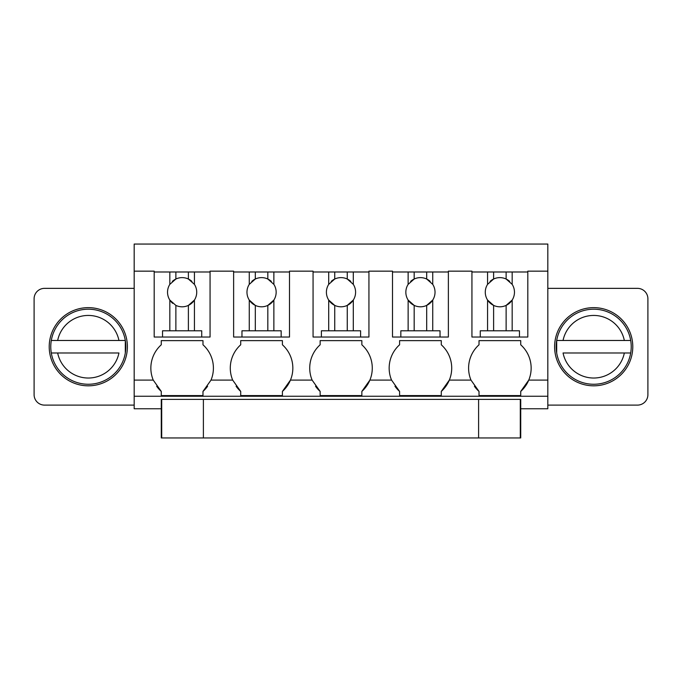 <?xml version="1.0" encoding="UTF-8"?>
<svg xmlns="http://www.w3.org/2000/svg" width="682" height="682" viewBox="0 0 682 682"><rect width="100%" height="100%" fill="white"/><g stroke="black" fill="none" stroke-linecap="round" stroke-linejoin="round"><path stroke-width="1.02" d="M520.724 408.757L547.825 408.757L547.825 396.251L134.175 396.251L134.175 408.757L161.276 408.757M479.02 340.625L520.724 340.625L479.02 340.625L479.02 344.794A31.278 31.278 0 0 0 470.989 380.104L449.319 380.104L441.288 391.417A31.278 31.278 0 0 0 441.288 344.794L441.288 340.625L399.584 340.625L441.288 340.625M399.584 340.625L399.584 344.794A31.278 31.278 0 0 0 391.553 380.104L399.584 391.417L399.584 395.586L441.288 395.586L441.288 391.417M391.553 380.104L369.883 380.104L361.852 391.417A31.278 31.278 0 0 0 361.852 344.794L361.852 340.625L320.148 340.625L361.852 340.625M320.148 340.625L320.148 344.794A31.278 31.278 0 0 0 312.117 380.104L320.148 391.417L320.148 395.586L361.852 395.586L361.852 391.417M312.117 380.104L290.447 380.104L282.416 391.417A31.278 31.278 0 0 0 282.416 344.794L282.416 340.625L240.712 340.625L282.416 340.625M240.712 340.625L240.712 344.794A31.278 31.278 0 0 0 232.681 380.104L240.712 391.417L240.712 395.586L282.416 395.586L282.416 391.417M232.681 380.104L211.011 380.104L202.98 391.417A31.278 31.278 0 0 0 207.601 386.259M211.011 380.104A31.278 31.278 0 0 0 202.98 344.794L202.98 340.625L161.276 340.625L161.276 344.794A31.278 31.278 0 0 0 153.245 380.104L161.276 391.417L161.276 395.586L202.98 395.586L202.98 391.417M134.175 396.251L134.175 271.155L154.192 271.155L154.192 271.99L210.065 271.99L210.065 271.155L233.628 271.155L233.628 271.99L289.5 271.99L289.5 271.155L313.064 271.155L313.064 271.99L368.936 271.99L368.936 271.155L392.5 271.155L392.5 271.99L448.372 271.99L448.372 271.155L471.935 271.155L471.935 271.99L527.808 271.99L527.808 271.155L547.825 271.155L547.825 380.104L528.755 380.104L520.724 391.417A31.278 31.278 0 0 0 520.724 344.794L520.724 340.625M547.825 396.251L547.825 380.104M470.989 380.104L479.02 391.417L479.02 395.586L520.724 395.586L520.724 391.417M134.175 271.155L134.175 244.054L547.825 244.054L547.825 271.155M134.175 405.108L44.526 405.108A10.426 10.426 0 0 1 34.1 394.69L34.1 298.784A10.426 10.426 0 0 1 44.526 288.358L134.175 288.358M127.398 346.737A39.096 39.096 0 0 0 88.31 307.642A39.096 39.096 0 0 0 49.215 346.737A39.096 39.096 0 0 0 88.31 385.824A39.096 39.096 0 0 0 127.398 346.737M547.825 288.358L637.474 288.358A10.426 10.426 0 0 1 647.9 298.784L647.9 394.69A10.426 10.426 0 0 1 637.474 405.108L547.825 405.108M554.602 346.737A39.096 39.096 0 0 0 593.69 385.824A39.096 39.096 0 0 0 632.785 346.737A39.096 39.096 0 0 0 593.69 307.642A39.096 39.096 0 0 0 554.602 346.737M156.664 386.251A31.278 31.278 0 0 0 161.276 391.417M236.091 386.251A31.278 31.278 0 0 0 240.712 391.417M315.527 386.251A31.278 31.278 0 0 0 320.148 391.417M394.963 386.251A31.278 31.278 0 0 0 399.584 391.417M474.399 386.251A31.278 31.278 0 0 0 479.02 391.417M520.724 437.946L478.602 437.946L478.602 399.379L520.724 399.379L520.724 437.946L520.724 399.379M478.602 437.946L161.276 437.946L161.276 399.379L478.602 399.379M169.827 271.99L169.827 284.36A14.595 14.595 0 0 0 169.827 300.063L169.827 330.787L162.529 330.787L162.529 337.036L154.192 337.036L154.192 271.99M162.529 337.036L210.065 337.036L210.065 271.99M194.43 271.99L194.43 284.36L188.385 279.023L188.385 271.99M175.871 271.99L175.871 279.023A14.595 14.595 0 0 1 191.915 281.385M169.827 284.36L175.871 279.023A14.595 14.595 0 0 0 172.35 281.385M169.827 330.787L188.385 330.787L188.385 305.4A14.595 14.595 0 0 0 194.43 300.063L188.385 305.4A14.595 14.595 0 0 1 175.871 305.4L169.827 300.063A14.595 14.595 0 0 0 172.682 303.337M201.727 337.036L201.727 330.787L194.43 330.787L194.43 300.063A14.595 14.595 0 0 0 194.43 284.36M175.871 305.4L175.871 330.787M194.43 330.787L188.385 330.787M249.262 271.99L249.262 284.36A14.595 14.595 0 0 0 249.262 300.063L249.262 330.787L241.965 330.787L241.965 337.036L233.628 337.036L233.628 271.99M241.965 337.036L289.5 337.036L289.5 271.99M273.866 271.99L273.866 284.36L267.821 279.023L267.821 271.99M255.307 271.99L255.307 279.023A14.595 14.595 0 0 1 271.351 281.385M249.262 284.36L255.307 279.023A14.595 14.595 0 0 0 251.786 281.385M249.262 330.787L255.307 330.787L255.307 305.4L249.262 300.063A14.595 14.595 0 0 0 276.159 292.211A14.595 14.595 0 0 0 273.866 284.36M281.163 337.036L281.163 330.787L273.866 330.787L273.866 300.063L267.821 305.4L267.821 330.787L255.307 330.787M273.866 330.787L267.821 330.787M328.698 271.99L328.698 284.36A14.595 14.595 0 0 0 328.698 300.063L328.698 330.787L321.401 330.787L321.401 337.036L313.064 337.036L313.064 271.99M321.401 337.036L368.936 337.036L368.936 271.99M353.302 271.99L353.302 284.36L347.257 279.023L347.257 271.99M334.743 271.99L334.743 279.023A14.595 14.595 0 0 1 350.778 281.385M328.698 284.36L334.743 279.023A14.595 14.595 0 0 0 331.222 281.385M328.698 330.787L334.743 330.787L334.743 305.4L328.698 300.063A14.595 14.595 0 0 0 355.595 292.211A14.595 14.595 0 0 0 353.302 284.36M360.599 337.036L360.599 330.787L353.302 330.787L353.302 300.063L347.257 305.4L347.257 330.787L334.743 330.787M353.302 330.787L347.257 330.787M408.134 271.99L408.134 284.36A14.595 14.595 0 0 0 408.134 300.063L408.134 330.787L400.837 330.787L400.837 337.036L392.5 337.036L392.5 271.99M400.837 337.036L448.372 337.036L448.372 271.99M432.738 271.99L432.738 284.36L426.693 279.023L426.693 271.99M414.179 271.99L414.179 279.023A14.595 14.595 0 0 1 430.214 281.385M408.134 284.36L414.179 279.023A14.595 14.595 0 0 0 410.649 281.385M408.134 330.787L414.179 330.787L414.179 305.4L408.134 300.063A14.595 14.595 0 0 0 435.031 292.211A14.595 14.595 0 0 0 432.738 284.36M440.035 337.036L440.035 330.787L432.738 330.787L432.738 300.063L426.693 305.4L426.693 330.787L414.179 330.787M432.738 330.787L426.693 330.787M487.57 271.99L487.57 284.36A14.595 14.595 0 0 0 487.57 300.063L487.57 330.787L480.273 330.787L480.273 337.036L471.935 337.036L471.935 271.99M480.273 337.036L527.808 337.036L527.808 271.99M512.173 271.99L512.173 284.36L506.129 279.023L506.129 271.99M493.615 271.99L493.615 279.023A14.595 14.595 0 0 1 509.65 281.385M487.57 284.36L493.615 279.023A14.595 14.595 0 0 0 490.085 281.385M487.57 330.787L493.615 330.787L493.615 305.4L487.57 300.063A14.595 14.595 0 0 0 514.467 292.211A14.595 14.595 0 0 0 512.173 284.36M519.471 337.036L519.471 330.787L512.173 330.787L512.173 300.063L506.129 305.4L506.129 330.787L493.615 330.787M512.173 330.787L506.129 330.787M51.303 352.986L57.663 352.986A31.27 31.27 0 0 0 118.949 352.986L51.303 352.986A37.527 37.527 0 0 0 125.309 352.986A37.527 37.527 0 0 0 70.314 313.797A37.527 37.527 0 0 0 51.303 352.986A37.527 37.527 0 0 0 125.309 352.986L125.309 340.48L118.949 340.48L125.309 340.48A37.527 37.527 0 0 0 51.303 340.48L118.949 340.48A31.27 31.27 0 0 0 57.663 340.48L51.303 340.48M630.697 352.986L624.337 352.986A31.27 31.27 0 0 1 563.051 352.986L630.697 352.986A37.527 37.527 0 0 1 556.691 352.986A37.527 37.527 0 0 1 556.691 340.48L630.697 340.48A37.527 37.527 0 0 1 575.702 379.669A37.527 37.527 0 0 1 556.691 352.986L556.691 340.48A37.527 37.527 0 0 1 630.697 340.48L624.337 340.48A31.27 31.27 0 0 0 563.051 340.48L556.691 340.48A37.527 37.527 0 0 1 630.697 340.48M153.245 380.104L134.175 380.104M203.389 437.946L203.389 399.379M161.702 437.946L161.702 399.379M520.298 437.946L520.298 399.379"/></g></svg>
